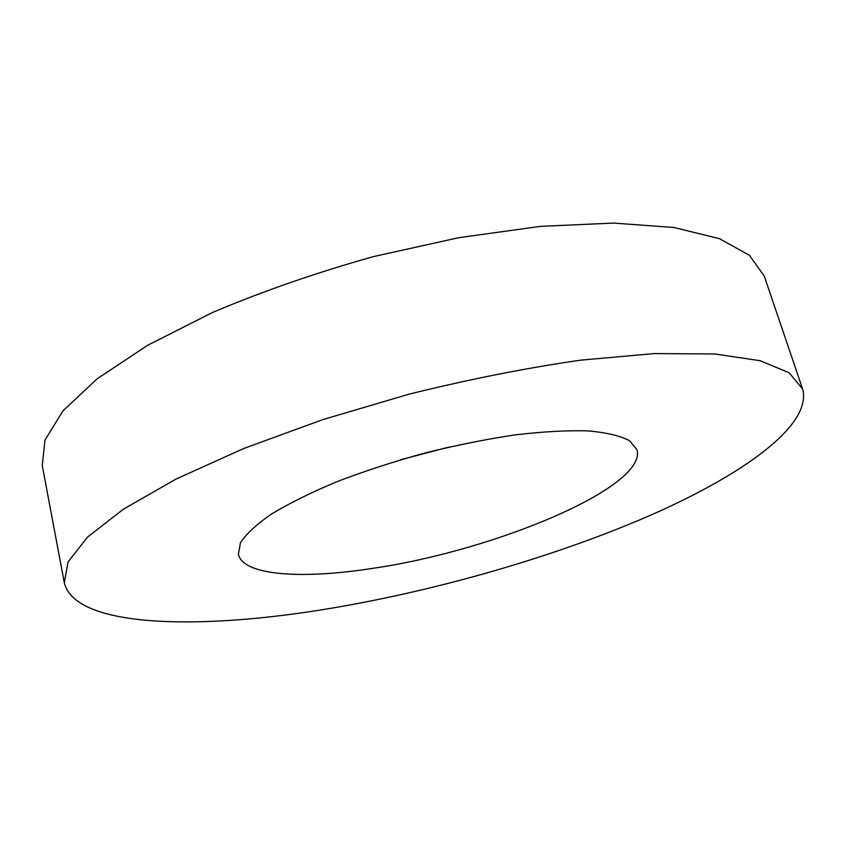 <?xml version="1.0" encoding="UTF-8"?>
<svg xmlns="http://www.w3.org/2000/svg" width="845" height="845" viewBox="0 0 845 845"><rect width="100%" height="100%" fill="white"/><g stroke="black" fill="none" stroke-linecap="round" stroke-linejoin="round"><path stroke-width="1.27" d="M375.159 567.977C303.545 579.49 243.202 575.984 238.385 554.32L240.445 542.775C246.127 533.966 256.574 524.333 271.763 513.866C289.624 503.124 311.404 492.371 337.113 481.608C364.586 471.109 393.833 461.581 424.834 453.015C456.046 445.262 486.202 439.21 515.292 434.858C542.965 431.615 567.227 430.295 588.057 430.887C606.435 432.545 620.262 435.819 629.546 440.699L637.003 449.741C647.502 486.878 495.846 550.084 375.159 567.977M401.132 459.606L448.727 447.121M331.557 608.199C439.516 589.905 555.672 556.422 649.858 515.534C742.565 474.89 812.668 425.32 802.581 388.953L789.114 372.751L760.056 360.699L714.881 353.97L654.273 353.58L580.42 360.181C525.696 368.093 468.679 379.394 409.371 394.076L323.033 419.542L243.709 448.515L176.13 479.02L123.518 509.112L87.468 537.145L68.065 561.914L64.283 582.638C74.941 628.205 200.878 630.37 331.557 608.199M64.283 582.638L42.25 465.479L44.975 440.108L62.952 410.86L97.186 378.761L147.611 345.299L212.729 312.375C262.552 291.314 316.083 272.734 373.31 256.637L458.877 237.667L540.578 226.354L613.481 223.08L673.835 227.474L719.412 238.639L749.43 255.296L764.26 276.061L802.581 388.953"/></g></svg>
